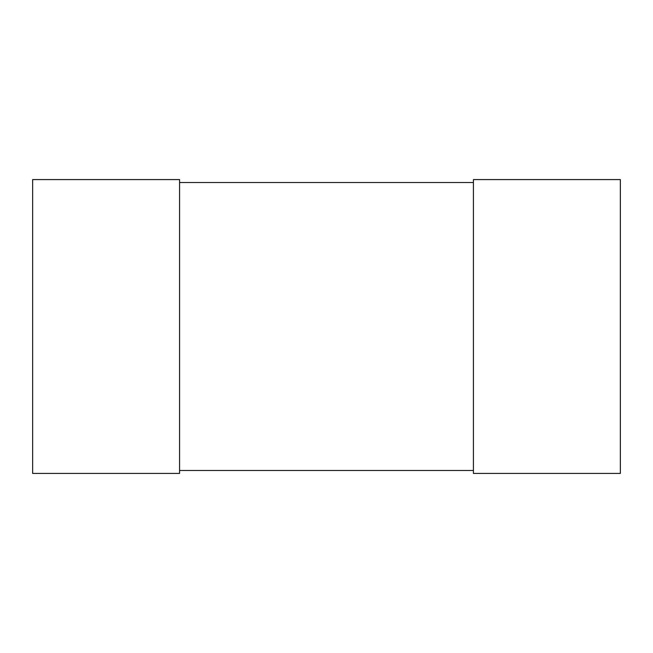 <?xml version="1.0" encoding="UTF-8"?>
<svg xmlns="http://www.w3.org/2000/svg" width="653" height="653" viewBox="0 0 653 653"><rect width="100%" height="100%" fill="white"/><g stroke="black" fill="none" stroke-linecap="round" stroke-linejoin="round"><path stroke-width="0.98" d="M32.65 473.425L32.65 179.575L179.575 179.575L179.575 473.425L32.65 473.425M473.425 473.425L473.425 179.575L620.35 179.575L620.35 473.425L473.425 473.425M179.575 470.486L473.425 470.486M179.575 182.513L473.425 182.513"/></g></svg>
